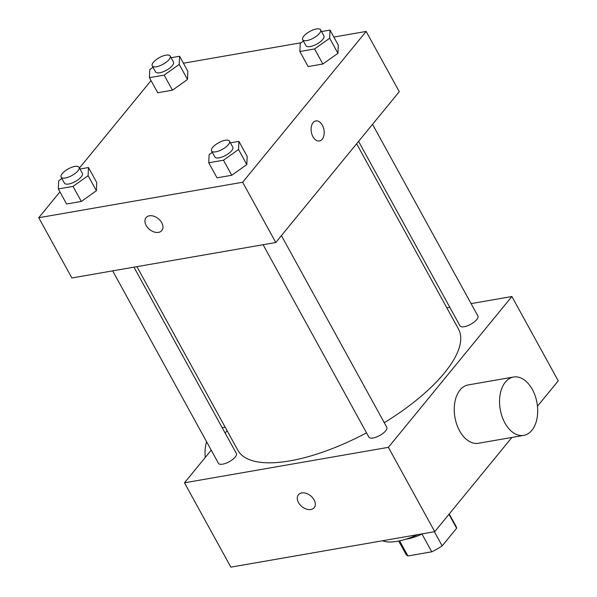 <?xml version="1.0" encoding="UTF-8"?>
<svg xmlns="http://www.w3.org/2000/svg" width="597" height="597" viewBox="0 0 597 597"><rect width="100%" height="100%" fill="white"/><g stroke="black" fill="none" stroke-linecap="round" stroke-linejoin="round"><path stroke-width="0.9" d="M448.951 514.33L456.608 528.255A28.671 10.642 -28.8 0 0 456.101 526.464L449.243 513.98M456.608 528.255L442.168 545.889A28.671 10.642 -28.8 0 1 431.75 551.815L407.908 555.964A28.671 10.642 -28.8 0 1 405.856 554.083L398.677 541.024M399.594 540.83L407.908 555.964M421.989 534.054L431.75 551.815M422.512 533.808A29.619 10.992 151.2 0 1 407.326 538.957A29.619 10.992 151.2 0 1 405.818 539.188M434.392 531.74L442.168 545.889M417.646 534.651A44.424 16.492 151.2 0 1 397.147 541.315A44.424 16.492 151.2 0 1 382.558 540.755M511.913 437.437L434.743 531.673L230.845 567.15L184.48 482.809L211.219 450.153M471.085 303.612L511.883 296.515L558.247 380.856L537.457 406.244M301.746 492.935A10.179 6.94 39.3 0 1 312.619 497.734A10.179 6.94 39.3 0 1 314.179 507.666A10.179 6.94 39.3 0 1 301.903 506.592A10.179 6.94 39.3 0 1 298.425 494.764A10.179 6.94 39.3 0 1 301.746 492.935M511.883 296.515L388.378 447.332L434.743 531.673M388.378 447.332L184.48 482.809M133.944 267.172L236.36 453.459A10.216 3.791 151.2 0 1 232.666 459.451A10.216 3.791 151.2 0 1 222.674 464.16A10.216 3.791 151.2 0 1 218.45 463.302L112.661 270.874M263.098 244.703L368.886 437.131A10.216 3.791 -28.8 0 0 379.662 435.534A10.216 3.791 -28.8 0 0 386.789 427.288L281.411 235.606M446.825 307.828L449.802 307.313M225.173 433.109L227.129 430.728M372.528 124.333L477.906 316.014A10.216 3.791 151.2 0 1 474.219 322.007A10.216 3.791 151.2 0 1 464.22 326.723A10.216 3.791 151.2 0 1 460.003 325.858L358.581 141.37M366.528 432.847A125.863 46.723 151.2 0 1 289.858 460.877A125.863 46.723 151.2 0 1 237.882 450.295L136.922 266.658M356.625 143.758L458.481 329.022A125.863 46.723 151.2 0 1 384.274 422.713M523.703 435.392L478.391 443.272A29.619 18.664 -99.9 0 1 454.929 417.296A29.619 18.664 -99.9 0 1 468.235 384.916L513.547 377.035A29.619 18.664 80.1 0 0 500.234 409.408A29.619 18.664 80.1 0 0 523.703 435.392A29.619 18.664 80.1 0 0 532.345 389.453A29.619 18.664 80.1 0 0 513.547 377.035M298.425 494.764A10.179 6.94 -140.7 0 0 301.903 506.584A10.179 6.94 -140.7 0 0 314.179 507.666M205.271 457.414A29.619 18.664 -99.9 0 1 206.584 441.713M333.85 37.051L366.155 31.432L399.274 91.677L275.769 242.501L71.871 277.971L38.753 217.726L59.924 191.868M366.155 31.432L242.651 182.249L275.769 242.501M242.651 182.249L38.753 217.726M161.824 230.539A10.179 6.94 39.3 0 1 154.041 231.949A10.179 6.94 39.3 0 1 146.161 225.442A10.179 6.94 39.3 0 1 146.071 217.636A10.179 6.94 39.3 0 1 158.347 218.718A10.179 6.94 39.3 0 1 161.824 230.539A10.179 6.94 39.3 0 1 154.041 231.949A10.179 6.94 39.3 0 1 146.161 225.442A10.179 6.94 39.3 0 1 146.071 217.636M321.529 31.566L330.022 30.089L338.305 45.156L337.939 53.297L322.865 64.006L308.149 66.566L322.865 64.006L337.939 53.297L329.663 38.238L314.582 48.947L299.866 51.506L300.231 43.357L303.44 41.081M79.983 169.011L88.475 167.533L96.751 182.592L96.393 190.741L81.319 201.45L66.603 204.01L81.319 201.45L96.393 190.741L88.11 175.682L73.035 186.383L58.319 188.943L58.685 180.801L61.894 178.518M183.421 63.222L301.082 42.753M79.446 168.033L151.041 80.595M230.412 142.84L238.904 141.362L247.188 156.421L246.822 164.571L231.748 175.279L217.032 177.839L231.748 175.279L246.822 164.571L238.546 149.511L223.465 160.212L208.749 162.772L209.114 154.63L212.323 152.347M171.1 57.737L179.593 56.26L187.868 71.327L187.51 79.468L172.436 90.177L157.72 92.736L172.436 90.177L187.51 79.468L179.227 64.409L164.153 75.118L149.437 77.677L149.802 69.528L153.011 67.252M315.903 120.915A10.179 6.418 -99.9 0 1 323.335 127.407A10.179 6.418 -99.9 0 1 322.201 139.228A10.179 6.418 -99.9 0 1 319.395 140.974A10.179 6.418 -99.9 0 1 311.328 132.041A10.179 6.418 -99.9 0 1 315.903 120.915A10.179 6.418 -99.9 0 1 323.343 127.4A10.179 6.418 -99.9 0 1 322.201 139.228A10.179 6.418 -99.9 0 1 319.388 140.974M179.593 56.26L179.227 64.409M152.25 65.864L155.563 71.894A10.216 3.791 -28.8 0 0 166.339 70.289A10.216 3.791 -28.8 0 0 173.466 62.043L170.16 56.021A10.216 3.791 -28.8 0 0 162.765 56.058A10.216 3.791 -28.8 0 0 153.384 62.304A10.216 3.791 -28.8 0 0 152.25 65.864A10.216 3.791 -28.8 0 0 163.033 64.267A10.216 3.791 -28.8 0 0 170.16 56.021M164.153 75.118L172.436 90.177M149.437 77.677L157.72 92.736M187.868 71.327L187.51 79.468M330.022 30.089L329.663 38.238M302.679 39.693L305.992 45.723A10.216 3.791 -28.8 0 0 316.776 44.118A10.216 3.791 -28.8 0 0 323.902 35.872L320.589 29.85A10.216 3.791 -28.8 0 0 313.194 29.887A10.216 3.791 -28.8 0 0 303.821 36.133A10.216 3.791 -28.8 0 0 302.679 39.693A10.216 3.791 -28.8 0 0 313.462 38.096A10.216 3.791 -28.8 0 0 320.589 29.85M314.582 48.947L322.865 64.006M299.866 51.506L308.149 66.566M338.305 45.156L337.939 53.297M88.475 167.533L88.11 175.682M61.133 177.137L64.446 183.16A10.216 3.791 -28.8 0 0 75.222 181.563A10.216 3.791 -28.8 0 0 82.349 173.317L79.035 167.294A10.216 3.791 -28.8 0 0 71.647 167.324A10.216 3.791 -28.8 0 0 62.267 173.578A10.216 3.791 -28.8 0 0 61.133 177.137A10.216 3.791 -28.8 0 0 71.909 175.54A10.216 3.791 -28.8 0 0 79.035 167.294M73.035 186.383L81.319 201.45M58.319 188.943L66.603 204.01M96.751 182.592L96.393 190.741M238.904 141.362L238.546 149.511M211.562 150.966L214.875 156.989A10.216 3.791 -28.8 0 0 225.659 155.392A10.216 3.791 -28.8 0 0 232.778 147.146L229.472 141.123A10.216 3.791 -28.8 0 0 222.077 141.153A10.216 3.791 -28.8 0 0 212.696 147.407A10.216 3.791 -28.8 0 0 211.562 150.966A10.216 3.791 -28.8 0 0 222.345 149.369A10.216 3.791 -28.8 0 0 229.472 141.123M223.465 160.212L231.748 175.279M208.749 162.772L217.032 177.839M247.188 156.421L246.822 164.571M222.211 427.721L225.188 427.206"/></g></svg>
